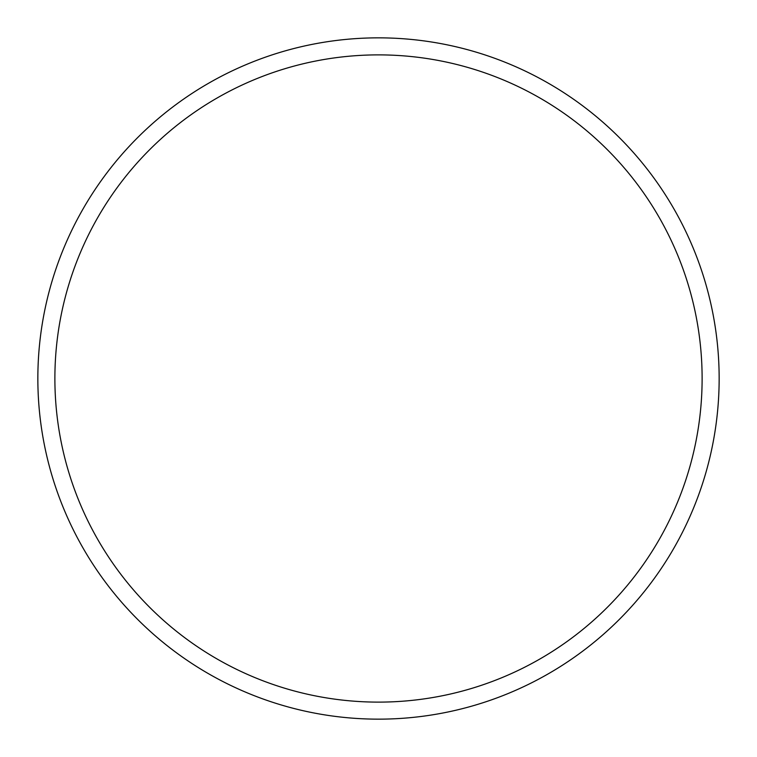 <?xml version="1.0" encoding="UTF-8"?>
<svg xmlns="http://www.w3.org/2000/svg" width="757" height="757" viewBox="0 0 757 757"><rect width="100%" height="100%" fill="white"/><g stroke="black" fill="none" stroke-linecap="round" stroke-linejoin="round"><path stroke-width="1.14" d="M719.15 378.5A340.65 340.65 0 0 1 378.5 719.15A340.65 340.65 0 0 1 37.85 378.5A340.65 340.65 0 0 1 378.5 37.85A340.65 340.65 0 0 1 719.15 378.5A340.65 340.65 0 0 1 378.5 719.15A340.65 340.65 0 0 1 37.85 378.5M702.118 378.5A323.618 323.618 0 0 1 378.5 702.118A323.618 323.618 0 0 1 54.883 378.5A323.618 323.618 0 0 1 378.5 54.883A323.618 323.618 0 0 1 702.118 378.5"/></g></svg>
